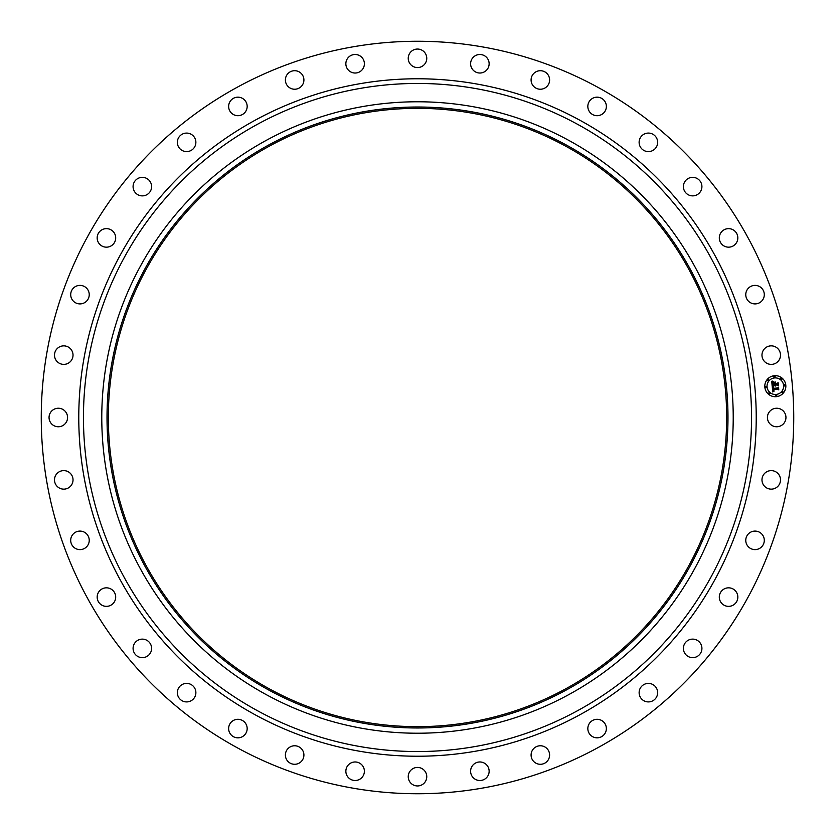 <?xml version="1.0" encoding="UTF-8"?>
<svg xmlns="http://www.w3.org/2000/svg" width="835" height="835" viewBox="0 0 835 835"><rect width="100%" height="100%" fill="white"/><g stroke="black" fill="none" stroke-linecap="round" stroke-linejoin="round"><path stroke-width="1.25" d="M768.565 413.064A9.258 9.258 0 0 1 781.132 409.369A9.258 9.258 0 0 1 784.816 421.936A9.258 9.258 0 0 1 772.25 425.631A9.258 9.258 0 0 1 768.565 413.064M237.119 747.68A376.241 376.241 0 0 1 87.32 237.119A376.241 376.241 0 0 1 597.881 87.32A376.241 376.241 0 0 1 747.68 597.881A376.241 376.241 0 0 1 237.119 747.68M568.865 140.426A315.724 315.724 0 0 1 694.574 568.865A315.724 315.724 0 0 1 266.135 694.574A315.724 315.724 0 0 1 140.426 266.135A315.724 315.724 0 0 1 568.865 140.426M566.349 145.029A310.474 310.474 0 0 1 689.971 566.349A310.474 310.474 0 0 1 268.651 689.971A310.474 310.474 0 0 1 145.029 268.651A310.474 310.474 0 0 1 566.349 145.029M269.277 688.812A309.159 309.159 0 0 1 146.188 269.277A309.159 309.159 0 0 1 565.723 146.188A309.159 309.159 0 0 1 688.812 565.723A309.159 309.159 0 0 1 269.277 688.812M66.435 421.936A9.258 9.258 0 0 1 53.868 425.631A9.258 9.258 0 0 1 50.183 413.064A9.258 9.258 0 0 1 62.75 409.369A9.258 9.258 0 0 1 66.435 421.936M762.459 352.161A9.258 9.258 0 0 1 774.202 346.348A9.258 9.258 0 0 1 780.015 358.09A9.258 9.258 0 0 1 768.273 363.903A9.258 9.258 0 0 1 762.459 352.161M72.541 482.839A9.258 9.258 0 0 1 60.798 488.652A9.258 9.258 0 0 1 54.985 476.91A9.258 9.258 0 0 1 66.727 471.097A9.258 9.258 0 0 1 72.541 482.839M764.004 474.092A9.258 9.258 0 0 1 777.02 472.641A9.258 9.258 0 0 1 778.471 485.657A9.258 9.258 0 0 1 765.455 487.108A9.258 9.258 0 0 1 764.004 474.092M238.121 115.689A9.258 9.258 0 0 1 228.644 106.65A9.258 9.258 0 0 1 237.683 97.173A9.258 9.258 0 0 1 247.16 106.212A9.258 9.258 0 0 1 238.121 115.689M683.583 188.439A9.258 9.258 0 0 1 690.837 177.531A9.258 9.258 0 0 1 701.734 184.796A9.258 9.258 0 0 1 694.48 195.693A9.258 9.258 0 0 1 683.583 188.439M86.088 301.602A9.258 9.258 0 0 1 73.021 300.767A9.258 9.258 0 0 1 73.845 287.699A9.258 9.258 0 0 1 86.924 288.534A9.258 9.258 0 0 1 86.088 301.602M723.757 589.186A9.258 9.258 0 0 1 736.48 592.276A9.258 9.258 0 0 1 733.391 605.01A9.258 9.258 0 0 1 720.657 601.92A9.258 9.258 0 0 1 723.757 589.186M474.092 70.996A9.258 9.258 0 0 1 472.641 57.98A9.258 9.258 0 0 1 485.657 56.529A9.258 9.258 0 0 1 487.108 69.545A9.258 9.258 0 0 1 474.092 70.996M689.282 639.756A9.258 9.258 0 0 1 701.285 645.017A9.258 9.258 0 0 1 696.035 657.009A9.258 9.258 0 0 1 684.032 651.759A9.258 9.258 0 0 1 689.282 639.756M719.311 238.121A9.258 9.258 0 0 1 728.35 228.644A9.258 9.258 0 0 1 737.827 237.683A9.258 9.258 0 0 1 728.788 247.16A9.258 9.258 0 0 1 719.311 238.121M646.561 683.583A9.258 9.258 0 0 1 657.469 690.837A9.258 9.258 0 0 1 650.204 701.734A9.258 9.258 0 0 1 639.307 694.48A9.258 9.258 0 0 1 646.561 683.583M145.718 195.244A9.258 9.258 0 0 1 133.715 189.983A9.258 9.258 0 0 1 138.965 177.991A9.258 9.258 0 0 1 150.968 183.241A9.258 9.258 0 0 1 145.718 195.244M596.879 719.311A9.258 9.258 0 0 1 606.356 728.35A9.258 9.258 0 0 1 597.317 737.827A9.258 9.258 0 0 1 587.84 728.788A9.258 9.258 0 0 1 596.879 719.311M352.161 72.541A9.258 9.258 0 0 1 346.348 60.798A9.258 9.258 0 0 1 358.09 54.985A9.258 9.258 0 0 1 363.903 66.727A9.258 9.258 0 0 1 352.161 72.541M541.748 745.874A9.258 9.258 0 0 1 549.503 756.427A9.258 9.258 0 0 1 538.961 764.192A9.258 9.258 0 0 1 531.196 753.64A9.258 9.258 0 0 1 541.748 745.874M589.186 111.243A9.258 9.258 0 0 1 592.276 98.52A9.258 9.258 0 0 1 605.01 101.609A9.258 9.258 0 0 1 601.92 114.343A9.258 9.258 0 0 1 589.186 111.243M482.839 762.459A9.258 9.258 0 0 1 488.652 774.202A9.258 9.258 0 0 1 476.91 780.015A9.258 9.258 0 0 1 471.097 768.273A9.258 9.258 0 0 1 482.839 762.459M745.874 293.252A9.258 9.258 0 0 1 756.427 285.497A9.258 9.258 0 0 1 764.192 296.039A9.258 9.258 0 0 1 753.64 303.804A9.258 9.258 0 0 1 745.874 293.252M421.936 768.565A9.258 9.258 0 0 1 425.631 781.132A9.258 9.258 0 0 1 413.064 784.816A9.258 9.258 0 0 1 409.369 772.25A9.258 9.258 0 0 1 421.936 768.565M70.996 360.908A9.258 9.258 0 0 1 57.98 362.359A9.258 9.258 0 0 1 56.529 349.343A9.258 9.258 0 0 1 69.545 347.892A9.258 9.258 0 0 1 70.996 360.908M360.908 764.004A9.258 9.258 0 0 1 362.359 777.02A9.258 9.258 0 0 1 349.343 778.471A9.258 9.258 0 0 1 347.892 765.455A9.258 9.258 0 0 1 360.908 764.004M111.243 245.814A9.258 9.258 0 0 1 98.52 242.724A9.258 9.258 0 0 1 101.609 229.99A9.258 9.258 0 0 1 114.343 233.08A9.258 9.258 0 0 1 111.243 245.814M301.602 748.911A9.258 9.258 0 0 1 300.767 761.979A9.258 9.258 0 0 1 287.699 761.155A9.258 9.258 0 0 1 288.534 748.077A9.258 9.258 0 0 1 301.602 748.911M188.439 151.417A9.258 9.258 0 0 1 177.531 144.163A9.258 9.258 0 0 1 184.796 133.266A9.258 9.258 0 0 1 195.693 140.52A9.258 9.258 0 0 1 188.439 151.417M245.814 723.757A9.258 9.258 0 0 1 242.724 736.48A9.258 9.258 0 0 1 229.99 733.391A9.258 9.258 0 0 1 233.08 720.657A9.258 9.258 0 0 1 245.814 723.757M293.252 89.126A9.258 9.258 0 0 1 285.497 78.573A9.258 9.258 0 0 1 296.039 70.808A9.258 9.258 0 0 1 303.804 81.36A9.258 9.258 0 0 1 293.252 89.126M195.244 689.282A9.258 9.258 0 0 1 189.983 701.285A9.258 9.258 0 0 1 177.991 696.035A9.258 9.258 0 0 1 183.241 684.032A9.258 9.258 0 0 1 195.244 689.282M413.064 66.435A9.258 9.258 0 0 1 409.369 53.868A9.258 9.258 0 0 1 421.936 50.183A9.258 9.258 0 0 1 425.631 62.75A9.258 9.258 0 0 1 413.064 66.435M151.417 646.561A9.258 9.258 0 0 1 144.163 657.469A9.258 9.258 0 0 1 133.266 650.204A9.258 9.258 0 0 1 140.52 639.307A9.258 9.258 0 0 1 151.417 646.561M533.398 86.088A9.258 9.258 0 0 1 534.233 73.021A9.258 9.258 0 0 1 547.301 73.845A9.258 9.258 0 0 1 546.466 86.924A9.258 9.258 0 0 1 533.398 86.088M115.689 596.879A9.258 9.258 0 0 1 106.65 606.356A9.258 9.258 0 0 1 97.173 597.317A9.258 9.258 0 0 1 106.212 587.84A9.258 9.258 0 0 1 115.689 596.879M639.756 145.718A9.258 9.258 0 0 1 645.017 133.715A9.258 9.258 0 0 1 657.009 138.965A9.258 9.258 0 0 1 651.759 150.968A9.258 9.258 0 0 1 639.756 145.718M89.126 541.748A9.258 9.258 0 0 1 78.573 549.503A9.258 9.258 0 0 1 70.808 538.961A9.258 9.258 0 0 1 81.36 531.196A9.258 9.258 0 0 1 89.126 541.748M748.911 533.398A9.258 9.258 0 0 1 761.979 534.233A9.258 9.258 0 0 1 761.155 547.301A9.258 9.258 0 0 1 748.077 546.466A9.258 9.258 0 0 1 748.911 533.398M774.41 375.708A10.521 10.521 0 0 1 785.808 385.279A10.521 10.521 0 0 1 776.247 396.677A10.521 10.521 0 0 1 764.839 387.116A10.521 10.521 0 0 1 774.41 375.708M774.609 377.931A8.287 8.287 0 0 1 783.585 385.467A8.287 8.287 0 0 1 776.049 394.454A8.287 8.287 0 0 1 767.062 386.918A8.287 8.287 0 0 1 774.609 377.931M772.26 386.49L773.638 387.012L772.803 388.703L778.22 387.743L778.408 389.83L777.813 389.235L773.262 389.632L774.108 390.916L772.918 389.663L773.189 390.895L774.076 391.166L772.719 391.949L772.26 386.49M772.542 386.208L773.815 386.824L772.542 386.208M773.241 387.388L773.147 388.348L777.75 387.951L778.554 387.148L778.752 389.496L778.45 387.409L777.803 388.087L773.033 388.505L773.241 387.388M771.738 381.292L773.179 381.919L772.365 382.733L772.396 384.476L774.546 384.288L772.625 384.173L772.928 382.232L772.74 384.048L774.504 383.891L773.607 382.534L775.527 382.367L774.932 384.257L777.782 383.411L777.98 385.666L777.322 384.966L775.35 385.144L775.579 385.833L775.005 385.175L775.35 386.052L774.619 385.206L772.156 386.041L771.738 381.292M772.145 381.031L773.46 381.616L772.145 381.031M775.725 382.012L773.68 382.315L775.725 382.012M775.277 383.829L778.168 382.764L778.397 385.415L778.063 383.025L775.162 383.954L775.193 382.889L775.277 383.829M765.904 386.375A0.637 0.637 0 0 1 766.593 386.96A0.637 0.637 0 0 1 766.008 387.649A0.637 0.637 0 0 1 765.319 387.075A0.637 0.637 0 0 1 765.904 386.375M774.452 376.188A0.637 0.637 0 0 1 775.141 376.762A0.637 0.637 0 0 1 774.567 377.462A0.637 0.637 0 0 1 773.868 376.877A0.637 0.637 0 0 1 774.452 376.188M768.064 379.507A0.637 0.637 0 0 1 768.753 380.092A0.637 0.637 0 0 1 768.179 380.781A0.637 0.637 0 0 1 767.48 380.207A0.637 0.637 0 0 1 768.064 379.507M784.639 384.737A0.637 0.637 0 0 1 785.338 385.321A0.637 0.637 0 0 1 784.754 386.01A0.637 0.637 0 0 1 784.065 385.426A0.637 0.637 0 0 1 784.639 384.737M781.32 378.349A0.637 0.637 0 0 1 782.009 378.933A0.637 0.637 0 0 1 781.435 379.622A0.637 0.637 0 0 1 780.735 379.038A0.637 0.637 0 0 1 781.32 378.349M776.206 396.197A0.637 0.637 0 0 1 775.506 395.623A0.637 0.637 0 0 1 776.091 394.934A0.637 0.637 0 0 1 776.78 395.508A0.637 0.637 0 0 1 776.206 396.197M769.338 394.036A0.637 0.637 0 0 1 768.649 393.452A0.637 0.637 0 0 1 769.223 392.763A0.637 0.637 0 0 1 769.912 393.348A0.637 0.637 0 0 1 769.338 394.036M782.593 392.878A0.637 0.637 0 0 1 781.894 392.293A0.637 0.637 0 0 1 782.478 391.605A0.637 0.637 0 0 1 783.167 392.189A0.637 0.637 0 0 1 782.593 392.878M577.653 124.352A334.042 334.042 0 0 1 710.648 577.653A334.042 334.042 0 0 1 257.347 710.648A334.042 334.042 0 0 1 124.352 257.347A334.042 334.042 0 0 1 577.653 124.352M579.887 120.24A338.718 338.718 0 0 1 714.76 579.887A338.718 338.718 0 0 1 255.113 714.76A338.718 338.718 0 0 1 120.24 255.113A338.718 338.718 0 0 1 579.887 120.24"/></g></svg>
